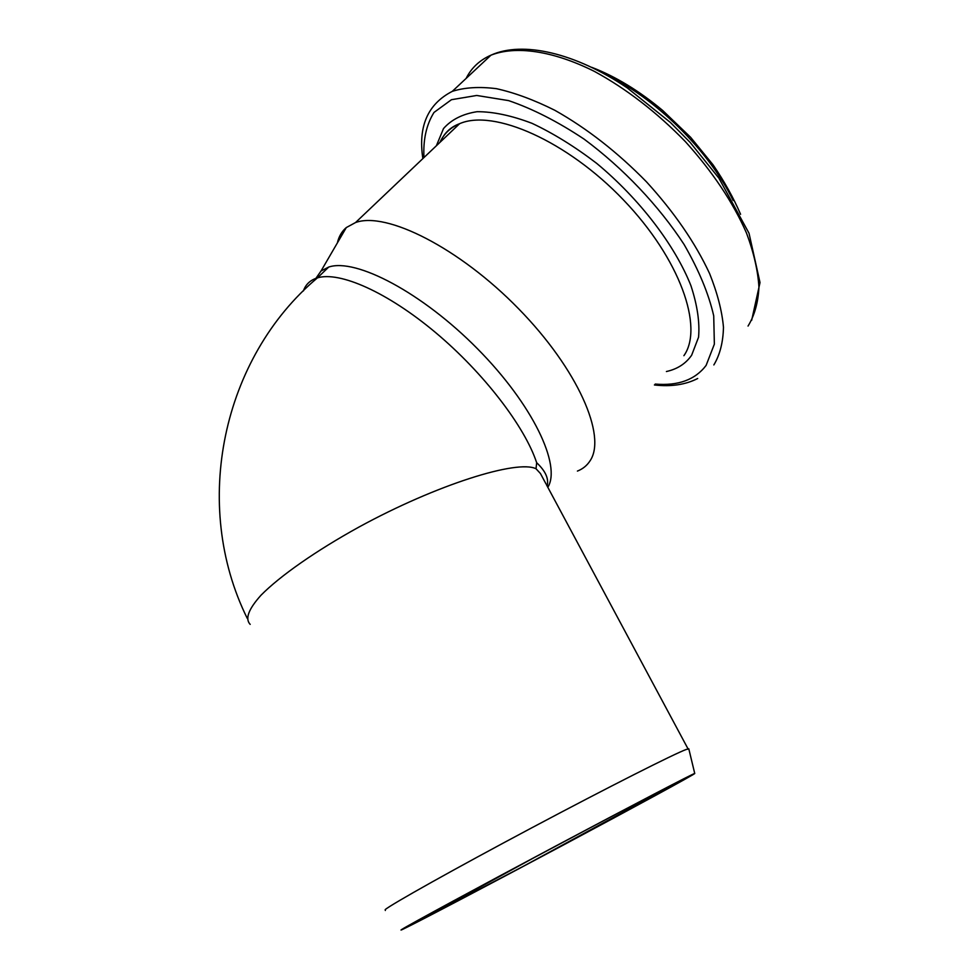 <?xml version="1.0" encoding="UTF-8"?>
<svg xmlns="http://www.w3.org/2000/svg" width="979" height="979" viewBox="0 0 979 979"><rect width="100%" height="100%" fill="white"/><g stroke="black" fill="none" stroke-linecap="round" stroke-linejoin="round"><path stroke-width="1.47" d="M385.334 910.482L385.188 909.626C391.098 904.449 454.758 868.765 531.401 828.014C608.02 787.263 675.008 753.451 686.377 749.412L688.837 748.996M401.904 929.377C400.374 930.344 400.778 930.27 403.128 929.157C417.446 922.353 491.739 883.278 562.644 845.428C633.621 807.528 696.399 773.398 694.735 773.459C693.952 773.141 633.719 804.53 555.791 846.003C477.887 887.476 408.512 925.106 401.904 929.377M547.102 485.963C549.023 478.804 545.536 471.058 536.663 462.712C524.879 426.709 483.712 372.864 435.545 332.53C387.366 292.134 339.554 271.097 317.429 277.865C310.355 280.018 305.668 284.375 303.392 290.947M540.396 473.469L536.027 468.757L536.663 462.712M688.029 748.862L546.453 484.752M522.835 866.562L408.378 926.269L533.934 857.739C612.23 815.935 682.412 779.198 687.735 777.106L522.835 866.562M547.812 487.297C561.53 465.429 532.772 404.572 477.483 348.757C422.365 292.807 355.854 257.844 328.736 267.047L321.051 270.963L314.332 280.606M577.414 471.083C582.848 468.941 587.082 465.49 590.104 460.742C606.809 436.23 578.002 369.438 518.601 308.764C459.384 247.944 386.252 211.195 355.548 222.539L346.309 227.556C341.793 231.399 338.82 236.514 337.376 242.927M536.027 468.757C517.438 459.371 436.573 484.617 358.95 527.057C315.825 550.834 279.884 576.056 260.977 595.256C248.458 609.183 244.86 618.887 250.183 624.369M733.161 200.511C708.98 150.656 655.257 97.557 604.973 74.184M748.042 326.068C754.515 315.507 758.15 302.584 758.945 287.288C757.954 270.779 753.806 252.704 746.5 233.051C732.953 202.237 712.553 171.741 685.337 141.588C656.823 112.291 626.536 88.905 594.473 71.43C552.854 50.602 515.615 45.487 490.956 55.179C479.649 60.16 471.376 67.906 466.139 78.406M713.85 364.934C719.932 354.79 723.138 342.209 723.469 327.231C722.025 311.004 717.411 293.125 709.616 273.606C695.335 242.914 674.311 212.345 646.532 181.886C617.516 152.234 586.923 128.359 554.775 110.26C534.057 99.907 514.636 92.724 496.488 88.685C479.453 86.507 464.719 87.4 452.298 91.353C427.786 103.97 417.972 126.377 422.855 158.61M655.196 384.074C678.214 386.007 695.188 379.779 706.104 365.424L714.364 344.155L713.715 315.825C708.71 293.847 698.822 270.057 684.076 244.456C658.781 205.7 623.17 168.119 584.047 139.091C557.773 121.616 532.637 108.791 508.627 100.617L476.724 95.465L451.454 99.699L434.015 112.426C426.391 124.614 423.038 139.654 423.968 157.546M666.405 371.531C677.358 369.107 685.777 363.674 691.651 355.218L698.553 337.241C699.875 322.409 697.329 305.228 690.941 285.709C674.984 245.325 639.52 198.835 596.627 163.322C574.857 146.679 553.331 133.352 532.05 123.342C511.552 115.546 493.232 111.667 477.103 111.692C462.663 113.919 451.466 119.548 443.511 128.555L436.389 145.749M683.893 355.695C703.962 327.561 680.124 258.909 623.525 199.997C567.159 140.903 493.538 108.706 459.604 123.697C450.413 127.539 443.83 133.793 439.877 142.445M694.735 773.459L688.788 748.788M545.964 483.834L540.445 473.53M328.736 267.047L317.429 277.865C222.368 357.641 190.929 504.552 247.246 618.349M591.842 67.367C615.583 76.472 639.214 90.851 662.722 110.505L690.623 137.305L713.055 164.827C724.411 181.507 733.577 197.991 740.577 214.291M452.298 91.353L490.956 55.179C522.48 40.751 575.199 52.744 627.38 87.975L670.444 122.485L690.207 142.469L718.831 178.043L749.021 233.235L760.01 282.564L751.664 320.304M654.4 384.967C671.153 386.876 685.581 384.71 697.709 378.494M355.548 222.539L459.604 123.697C450.536 127.025 444.148 133.095 440.428 141.906M321.051 270.963L346.309 227.556"/></g></svg>
